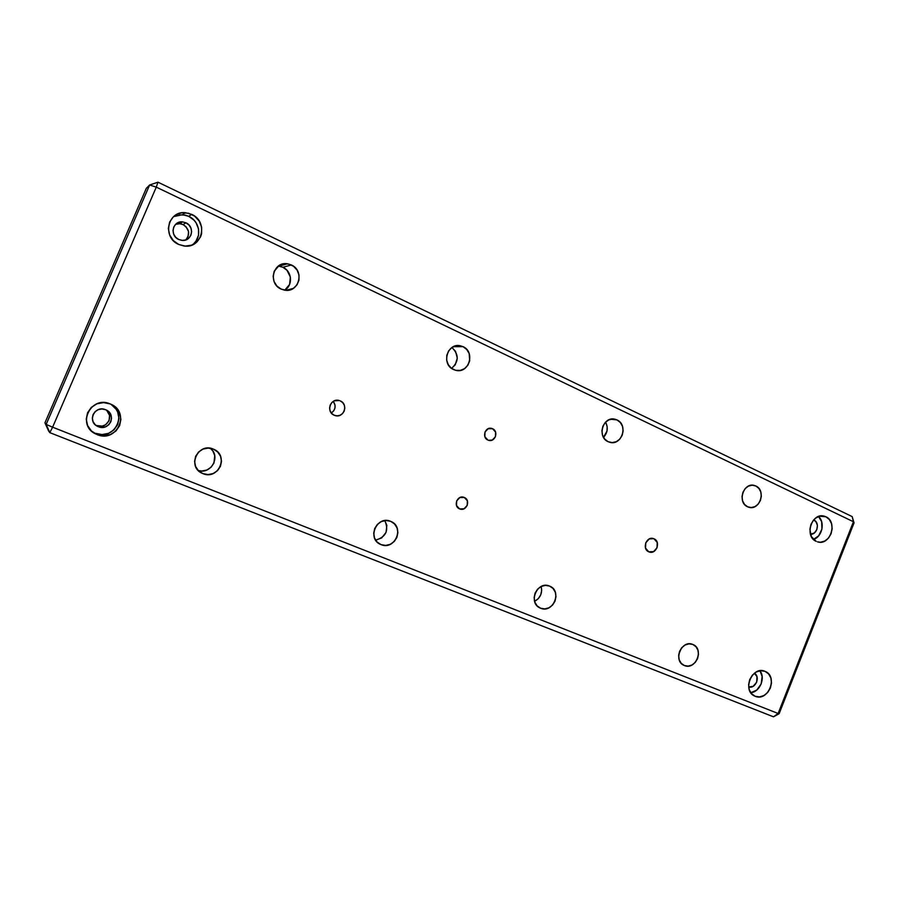 <?xml version="1.0" encoding="UTF-8"?>
<svg xmlns="http://www.w3.org/2000/svg" width="899" height="899" viewBox="0 0 899 899"><rect width="100%" height="100%" fill="white"/><g stroke="black" fill="none" stroke-linecap="round" stroke-linejoin="round"><path stroke-width="1.35" d="M825.9 516.779L819.506 516.195L815.382 518.274L813.955 520.105C820.214 522.656 817.146 535.017 810.449 534.242L814.427 532.916L816.854 529.567L817.416 525.342L815.899 521.645L813.606 519.959L810.977 524.308L809.887 529.399L811.426 536.669L816.213 541.367C803.908 536.4 811.819 512.037 824.361 516.206L825.9 516.779C838.216 521.914 830.069 546.255 817.506 541.85L820.439 542.221L824.731 541.074L828.473 538.119L831.069 533.781L832.159 528.736L831.564 523.746L829.372 519.543L825.9 516.779M755.171 696.276L754.879 696.152C741.608 691.073 752.137 665.339 765.004 671.339L760.666 670.676L756.239 672.003L752.384 675.149L749.699 679.61L748.597 684.723L749.26 689.679L751.575 693.747L755.171 696.276L759.52 696.905L763.936 695.545L767.757 692.399L770.409 687.96L771.499 682.892L770.859 677.958L768.578 673.902L765.038 671.351C778.455 676.217 768.218 702.13 755.171 696.276L754.373 695.905L755.171 696.276M179.148 214.782L185.61 215.187L188.711 216.322L191.678 214.367C208.838 221.648 202.14 249.113 183.969 245.989L178.744 244.472L185.172 246.09L191.588 245.18L197.016 241.876L200.646 236.684L201.601 233.616L201.623 227.132L199.162 220.985L194.566 216.097L188.532 213.22L181.969 212.805L178.811 213.557L173.316 216.85L169.641 222.075L168.338 228.425L169.619 234.909L173.282 240.55L178.744 244.472C161.899 237.583 167.596 210.512 185.43 212.703L191.678 214.367L188.711 216.322L182.553 214.681L173.574 216.625M186.026 239.628L188.015 236.797L188.554 231.56L186.059 226.75L183.093 224.604L185.924 222.806C195.409 226.784 191.824 241.966 181.778 240.348L178.755 239.494C169.372 235.628 172.653 220.57 182.587 221.896L185.924 222.806L183.093 224.604L179.789 223.705L175.597 224.345M91.777 431.295L95.867 434.048C76.179 425.441 90.743 395.021 110.24 403.943L103.61 402.606L96.957 403.797L91.316 407.371L87.551 412.753L86.248 419.148L87.608 425.542L91.417 430.958L97.07 434.588L103.711 435.858L110.319 434.61L115.904 431.037L119.612 425.677L120.904 419.35L119.589 413.012L115.847 407.595L110.408 404.011C130.984 411.798 117.23 443.432 97.07 434.588L91.777 431.295M95.474 424.957L97.766 426.463C86.742 421.788 94.721 404.775 105.61 409.719L105.835 409.809C117.128 414.225 109.408 431.61 98.317 426.699L96.71 425.564L102.194 426.104L105.588 424.755L109.06 420.71L109.577 415.484L106.981 410.821M492.551 428.733L488.168 428.722L484.988 432.026L484.876 436.723L487.899 440.049C481.516 437.532 485.269 426.317 491.775 428.452L492.551 428.733C498.956 431.295 495.113 442.522 488.595 440.308L492.281 440.049L495.45 436.745L495.563 432.059L492.551 428.733M464.289 497.484L459.85 497.552L456.636 500.923L456.535 505.609L459.603 508.868C452.838 506.351 457.333 494.63 463.996 497.372L464.289 497.484C471.065 500.035 466.48 511.767 459.805 508.946L464.03 508.778L467.233 505.407L467.334 500.732L464.289 497.484M334.214 415.237C325.595 411.933 330.618 397.549 339.339 400.549L334.406 400.808L331.911 402.471L330.214 404.988L329.596 407.977L330.147 410.978L331.765 413.518L334.214 415.237L337.125 415.844L340.036 415.282L342.519 413.607L344.193 411.101L344.811 408.124L344.283 405.134L342.665 402.595L340.227 400.875C348.891 404.258 343.676 418.676 334.945 415.507L334.214 415.237M648.786 551.806C641.661 549.098 646.448 535.871 653.551 538.636L649.247 538.962L645.74 542.827L645.549 548.154L648.786 551.806L653.551 551.638L657.034 547.772L657.225 542.457L654.011 538.816C661.147 541.569 656.27 554.795 649.157 551.952L648.786 551.806M608.14 441.701C596.576 437.004 603.128 415.765 615.073 419.249L616.984 419.923L610.814 419.215L616.984 419.923L612.949 418.99L608.848 419.867L605.308 422.406L602.869 426.238L601.914 430.767L602.577 435.307L604.769 439.139L608.14 441.701L612.174 442.6L616.264 441.701L619.771 439.15L622.187 435.341L623.142 430.846L622.49 426.328L620.321 422.496L616.984 419.923C628.57 424.778 621.76 446.016 609.792 442.297L608.14 441.701M540.602 608.218L540.265 608.084C527.578 603.105 537.22 580.394 549.581 586.092L545.423 585.384L541.209 586.463L537.58 589.182L535.096 593.126L534.13 597.678L534.849 602.15L537.119 605.859L540.602 608.218L544.76 608.904L548.952 607.791L552.559 605.072L555.02 601.15L555.975 596.633L555.279 592.183L553.042 588.485L549.66 586.126C562.516 590.879 553.132 613.815 540.602 608.218L539.535 607.724L540.602 608.218M381.019 544.614L380.535 544.412C366.534 538.771 376.951 515.06 390.66 521.341L386.053 520.499L381.401 521.555L377.411 524.364L374.714 528.488L373.703 533.298L374.557 538.052L377.131 542.03L381.019 544.614L385.626 545.423L390.256 544.333L394.212 541.524L396.886 537.422L397.886 532.646L397.055 527.915L394.515 523.948L390.762 521.386C405.033 526.724 394.953 550.806 381.019 544.614L379.299 543.76L381.019 544.614M453.534 369.545C440.971 364.421 447.275 342.519 460.355 345.778L463.019 346.654L453.388 346.677L463.019 346.654L456.254 345.744L451.961 347.497L448.635 350.88L446.781 355.352L446.668 360.252L448.343 364.814L451.523 368.354L455.714 370.309L460.288 370.41L464.547 368.635L467.851 365.264L469.694 360.814L469.188 353.588L466.75 349.475L463.019 346.654C475.638 351.959 468.975 373.939 455.815 370.332L453.534 369.545M284.871 290.051L289.59 284.466L290.377 277.061L286.983 270.284L282.893 267.273L291.343 264.958C304.997 270.723 298.895 293.243 284.511 290.141L281.117 289.085L286.107 290.31L293.355 288.388L296.973 284.893L298.951 280.207L299.007 275.027L297.119 270.149L293.58 266.306L288.905 264.081L283.803 263.823L279.061 265.576L274.173 271.341L273.127 276.398L274.083 281.556L276.892 286.017L281.117 289.085C267.61 283.556 273.161 261.193 287.399 263.789L291.343 264.958L282.893 267.273L278.342 266.07M202.893 473.616L202.185 473.312C186.7 466.828 198.061 442.117 213.299 449.073L208.152 448.073L202.983 449.095L198.589 451.995L195.634 456.321L194.589 461.412L195.6 466.491L198.522 470.784L202.893 473.616L208.04 474.582L213.187 473.526L217.547 470.627L220.457 466.323L221.502 461.266L220.513 456.22L217.637 451.939L213.456 449.14C229.38 455.186 218.479 480.493 202.893 473.616L199.454 471.604L202.893 473.616M684.409 665.541L684.15 665.429C672.621 661.001 681.599 639.256 692.792 644.448L689.039 643.853L685.195 644.943L681.869 647.583L679.565 651.348L678.644 655.674L679.239 659.888L681.262 663.361L684.409 665.541L688.173 666.114L691.994 664.99L695.298 662.361L697.579 658.607L698.489 654.303L697.905 650.112L695.916 646.651L692.859 644.471C704.49 648.73 695.725 670.62 684.409 665.541L683.667 665.204L684.409 665.541M747.575 506.778C736.944 502.474 743.529 481.976 754.407 485.471L755.845 485.999L752.182 485.202L748.451 486.101L745.204 488.584L742.945 492.247L742.023 496.551L742.585 500.833L744.529 504.418L747.575 506.778L751.227 507.553L754.958 506.62L758.172 504.137L760.408 500.485L761.329 496.203L760.779 491.955L758.857 488.371L755.845 485.999C766.476 490.427 759.7 510.913 748.811 507.238L747.575 506.778M853.432 521.735L778.129 713.491L52.614 427.194L156.28 187.127L853.432 521.735L854.05 522.881L779.13 713.705L854.05 522.881L852.162 516.588L157.977 182.182L149.616 185.003L46.152 424.407L44.95 422.822L146.312 188.34L149.616 185.003L156.28 187.127L52.614 427.194L46.152 424.407L149.616 185.003L156.28 187.127L157.977 182.182L852.162 516.588L853.432 521.735L156.28 187.127L157.977 182.182L149.616 185.003L146.312 188.34L44.95 422.822L49.816 432.644L773.5 716.818L49.816 432.644L52.614 427.194L46.152 424.407L49.816 432.644L48.535 430.891L49.816 432.644L52.614 427.194L778.129 713.491L773.5 716.818L779.13 713.705L778.129 713.491L853.432 521.735L854.05 522.881L852.162 516.588L853.432 521.735M331.326 413.023L333.832 410.686L334.967 407.966L335.012 405.011L333.282 401.381C336.204 405.876 335.552 409.764 331.326 413.023M603.51 437.363L607.005 431.014L607.151 426.531L605.589 422.114C608.353 427.666 607.657 432.745 603.51 437.363M534.59 601.364L538.355 598.599L540.76 594.79L541.692 590.373L541.164 586.496C542.569 593.059 540.378 598.015 534.59 601.364M375.625 540.142L381.637 537.95L386.053 532.41L386.84 525.398L384.828 520.588C389.065 530.5 385.997 537.018 375.625 540.142M451.568 368.388L455.231 364.814L457.299 358.117L455.523 351.318L451.939 347.52C459.086 354.633 458.962 361.589 451.568 368.388M284.68 290.175C293.186 285.489 292.096 271.206 282.893 267.273L280.522 266.419M198.319 470.57L201.87 471.031L206.871 470.008L211.119 467.188L213.962 463.007L214.737 455.591L212.805 450.972L210.344 448.253C221.087 456.276 211.198 474.683 198.319 470.57M678.767 654.315L681.375 648.179L678.767 654.315M742.012 496.933L742.956 492.247L742.012 496.933M185.643 239.966C190.341 234.246 189.487 229.121 183.093 224.604L181.362 223.975M182.587 221.896L179.575 223.694M48.535 430.891L44.95 422.822L48.535 430.891M779.13 713.705L778.129 713.491L773.5 716.818L779.13 713.705M96.71 425.564C106.7 430.059 114.948 415.304 105.599 409.708M111.397 404.662L116.095 409.214L117.668 412.057L118.96 418.316L117.69 424.542L114.027 429.823L108.532 433.34L102.014 434.565L95.474 433.307C114.443 441.712 128.669 412.753 110.004 403.842M105.61 409.719L101.935 408.978L98.249 409.652L95.125 411.63L93.046 414.608L92.327 418.147L93.08 421.687L95.182 424.688L98.317 426.699L101.992 427.418L105.666 426.733L108.768 424.744L110.824 421.777L111.543 418.26L110.813 414.742L108.723 411.742L105.61 409.719M191.858 245.079C202.286 238.909 200.41 221.368 188.711 216.322L194.06 220.21L196.094 222.828L198.533 228.885L198.51 235.28L196.038 241.044L193.982 243.415M185.924 222.806L182.362 221.873L178.789 222.368L175.755 224.199L173.721 227.087L173.001 230.594L173.709 234.19L175.732 237.314L178.755 239.494L182.317 240.393L185.879 239.887L188.902 238.055L190.925 235.178L191.633 231.684L190.936 228.11L188.936 224.986L185.924 222.806M754.362 673.239C760.79 676.576 755.486 689.319 748.665 686.915L753.092 686.364L756.711 682.15L756.947 676.576L754.362 673.239M759.925 670.755L762.138 676.43L761.172 683.948L756.767 690.072L750.777 692.736C759.88 692.061 765.757 677.902 759.925 670.755M818.528 516.498L821.664 521.678L821.933 529.151L818.618 535.883L813.46 539.422C822.113 536.961 825.349 522.33 818.528 516.498M823.124 515.959L824.361 516.206M182.553 214.681L185.43 212.703M94.283 432.79L95.867 434.048M96.182 425.328L97.766 426.463M490.596 428.272L491.775 428.452M339.339 400.549L337.305 400.246M615.073 419.249L612.826 418.99M380.535 544.412L379.749 544.019M460.355 345.778L455.995 345.8M287.399 263.789L279.05 266.138M754.407 485.471L753.104 485.235"/></g></svg>
